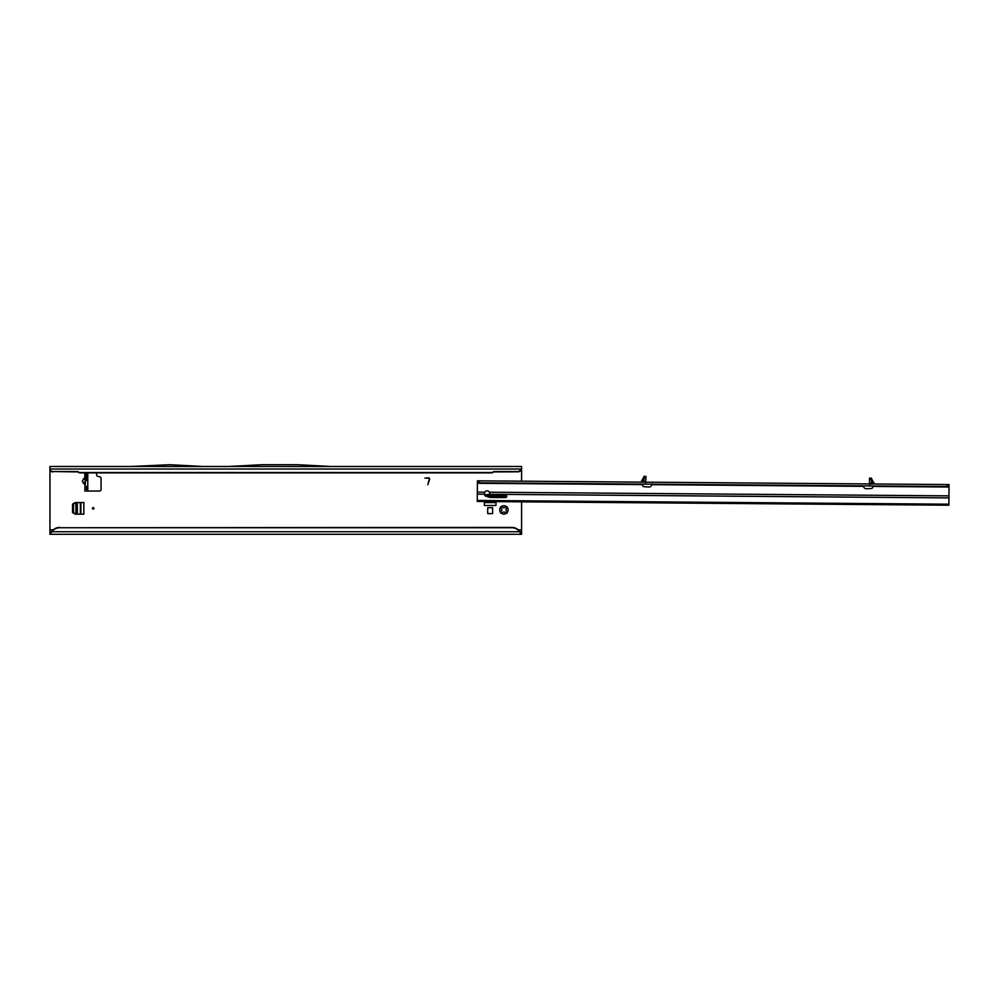 <?xml version="1.0" encoding="UTF-8"?>
<svg xmlns="http://www.w3.org/2000/svg" width="999" height="999" viewBox="0 0 999 999"><rect width="100%" height="100%" fill="white"/><g stroke="black" fill="none" stroke-linecap="round" stroke-linejoin="round"><path stroke-width="1.5" d="M500.761 511.688L501.798 510.551A2.21 2.21 0 0 1 501.798 509.278L500.499 507.504A0.987 0.987 0 0 0 500.499 507.504A4.171 4.171 0 0 0 500.499 512.325L500.761 511.688M93.918 508.341A0.737 0.737 0 0 0 93.182 507.604A0.737 0.737 0 0 0 92.445 508.341A0.737 0.737 0 0 0 93.182 509.078A0.737 0.737 0 0 0 93.918 508.341M84.89 484.702L82.318 481.218L83.367 479.133L82.405 481.218L85.327 484.952L84.828 491.046L99.575 491.046A1.474 1.474 0 0 0 101.049 489.572L101.049 478.334A1.474 1.474 0 0 0 99.95 476.91L97.715 476.311A1.474 1.474 0 0 1 96.628 474.887L96.628 472.877M85.29 484.89L85.327 479.07M506.318 513.324L504.545 512.037A2.21 2.21 0 0 1 503.284 512.037L501.51 513.324A4.171 4.171 0 0 0 506.318 513.324A0.987 0.987 0 0 0 507.33 512.325A4.171 4.171 0 0 0 507.33 507.504A0.987 0.987 0 0 0 506.318 506.505A4.171 4.171 0 0 0 501.51 506.505A0.987 0.987 0 0 0 500.499 507.48M500.499 512.325A0.987 0.987 0 0 0 501.51 513.324M484.365 501.523L484.365 505.494L495.954 505.494L495.954 501.61M489.835 494.193L485.514 494.842M495.591 496.203L494.955 495.104M83.292 479.07L84.828 477.684L84.828 472.877L85.327 474.35L84.828 491.046M521.603 531.83L519.717 531.743A9.828 9.728 180 0 0 511.775 527.747L59.778 527.747A9.828 9.728 180 0 0 51.836 531.743L50.637 531.83L50.637 534.29L521.603 534.29L521.603 501.823M521.603 481.181L521.603 468.943L518.656 471.553A2.947 2.922 0 0 0 521.578 469.018L521.59 469.23M131.106 466.483L49.95 466.483L49.95 534.29L49.95 531.83L50.637 531.83M429.233 479.333A0.949 0.949 0 0 0 428.321 478.146L424.912 478.146L428.321 477.784A1.299 1.299 0 0 1 429.582 479.433L427.809 484.665L429.233 479.333M487.699 513.611L492.619 513.611L492.619 507.717L487.699 507.717L487.699 513.611M83.854 502.547L75.2 502.547L72.552 504.083L72.552 512.612L75.2 514.135L83.854 514.135L83.854 502.547M84.89 477.747L83.367 479.133L85.29 479.133L85.29 477.559M86.838 474.35L87.775 474.35L87.775 488.099L85.327 488.099L87.775 490.434L87.775 488.249L85.739 488.598M520.916 531.83L520.916 534.29L519.717 531.743L51.836 531.743L49.95 534.29M52.897 471.903A2.947 2.922 180 0 1 49.975 469.368L49.975 469.018A2.947 2.922 0 0 0 52.897 471.553L77.722 471.903L79.433 472.877L492.12 472.877L493.831 471.903L518.656 471.815M49.95 468.306L49.975 469.018L521.578 469.018L521.603 466.483L331.381 466.483M52.897 471.553L77.722 471.553L79.433 472.527L492.12 472.527L493.831 471.553L518.656 471.553M228.321 466.483L331.443 466.521L297.627 464.71L262.125 464.71L228.321 466.483M203.709 466.533L131.044 466.483L169.892 464.71L203.709 466.533M203.646 466.483L228.384 466.483M59.778 527.747L511.775 527.41A9.828 9.728 0 0 1 519.717 531.406M59.778 527.41A9.828 9.728 180 0 0 51.836 531.406M507.33 507.504L506.031 509.278A2.21 2.21 0 0 1 506.031 510.551L507.33 512.325M501.51 506.505L503.284 507.792A2.21 2.21 0 0 1 504.545 507.792L506.318 506.505M85.739 473.851L87.775 474.35L85.327 474.35L86.551 472.877M87.775 474.35L85.327 474.35M87.775 490.434L88.486 491.046M87.775 474.2L87.775 472.877M83.292 483.379L85.327 483.379M495.954 502.547L484.365 502.547M486.313 495.179L494.418 495.179L495.042 496.203M80.907 502.547L80.907 514.135M76.061 514.135L73.526 512.612L73.526 504.083L76.061 502.547M640.659 482.13L645.878 482.167M644.005 476.798L641.083 481.88M871.465 478.596L874.3 483.728M642.881 484.115L642.707 485.352A1.224 1.224 0 0 0 643.856 486.663L648.801 487.012A2.947 2.947 0 0 0 651.885 484.677L651.947 483.841L651.885 484.677L863.461 486.351A2.947 2.947 0 0 0 866.508 488.736L871.465 488.474A1.224 1.224 0 0 0 872.626 487.175L872.477 485.926M477.26 500.449L477.41 480.831L947.089 484.552L949.05 484.577L948.888 505.207L477.247 501.473L477.26 500.449L948.9 504.195M643.993 477.734L644.005 476.361L645.966 476.373L645.966 477.759L643.993 477.734L643.968 481.668M477.397 482.804L949.038 486.538L949.05 484.577M645.516 483.017L645.966 477.759M869.517 483.941L869.505 478.146L871.478 478.159L871.428 483.466L873.9 483.703L871.59 479.607L871.915 483.966M871.428 483.466L869.467 483.454L869.854 484.79M484.503 493.556A2.697 2.185 -179.5 0 0 486.226 495.154L489.498 496.116A3.934 3.184 -179.5 0 0 490.809 496.303L505.294 496.416A1.474 1.186 -179.5 0 0 506.593 495.816M505.981 496.291L489.672 496.166M489.835 494.28A2.697 2.185 -179.5 0 0 489.835 494.243L489.473 492.22A2.697 2.697 0 0 0 484.827 492.182L484.428 494.205A2.697 2.185 -179.5 0 0 486.213 496.303L489.485 497.265A3.934 3.184 -179.5 0 0 490.796 497.465L505.282 497.577A1.474 1.186 -179.5 0 0 505.307 495.192L490.809 495.079A0.987 0.799 0.5 0 1 489.835 494.28L948.95 497.889M946.952 484.552L946.94 486.525M479.508 480.856L479.495 482.817M869.505 478.146L871.478 478.159M641.121 482.13L643.993 477.584M521.603 529.857L518.306 529.857M49.95 470.904L50.687 470.904M520.754 470.904L521.603 470.904M53.247 529.857L49.95 529.857M87.775 486.625L85.327 486.625M87.775 480.594L85.327 480.594M87.775 479.17L85.327 479.17M87.775 478.571L85.327 478.571M87.775 477.147L85.327 477.147M87.775 475.824L85.327 475.824M495.954 501.998L484.365 501.998M80.357 502.547L80.357 514.135M77.335 514.135L77.335 502.547M75.912 514.048L75.912 502.634M486.226 495.154L486.213 496.303M477.31 494.143L484.428 494.205M505.294 496.416L505.282 497.577M490.809 496.303L490.796 497.465M489.498 496.116L489.485 497.265M477.397 483.291L642.757 484.602M477.322 492.132L484.827 492.182M489.473 492.22L948.963 495.866M872.589 486.426L949.025 487.025M947.901 484.565L947.889 486.525M947.089 484.552L947.077 486.525M479.37 480.844L479.358 482.817M478.571 480.844L478.546 482.804M869.492 479.532L871.465 479.545M643.468 482.155L643.868 477.797"/></g></svg>

